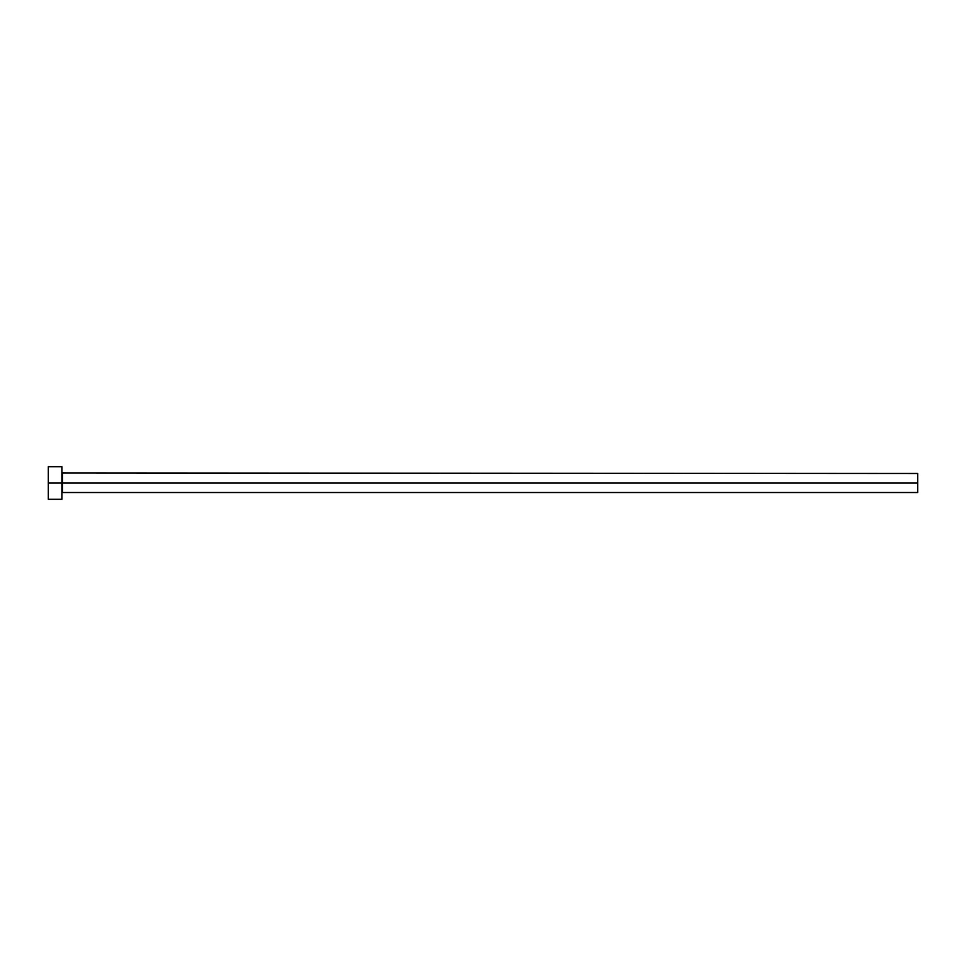 <?xml version="1.0" encoding="UTF-8"?>
<svg xmlns="http://www.w3.org/2000/svg" width="966" height="966" viewBox="0 0 966 966"><rect width="100%" height="100%" fill="white"/><g stroke="black" fill="none" stroke-linecap="round" stroke-linejoin="round"><path stroke-width="1.45" d="M48.3 499.301L48.3 466.699L48.3 483L62.428 483L62.428 492.515L917.7 492.515L917.7 483L62.428 483L62.428 473.485L62.428 483L48.3 483L48.3 499.301L61.884 499.301L61.884 466.699L61.884 499.301M61.884 493.058L62.428 483L917.7 483L917.7 473.485L61.884 472.942M917.7 473.497L917.7 492.503M48.3 466.699L61.884 466.699"/></g></svg>
